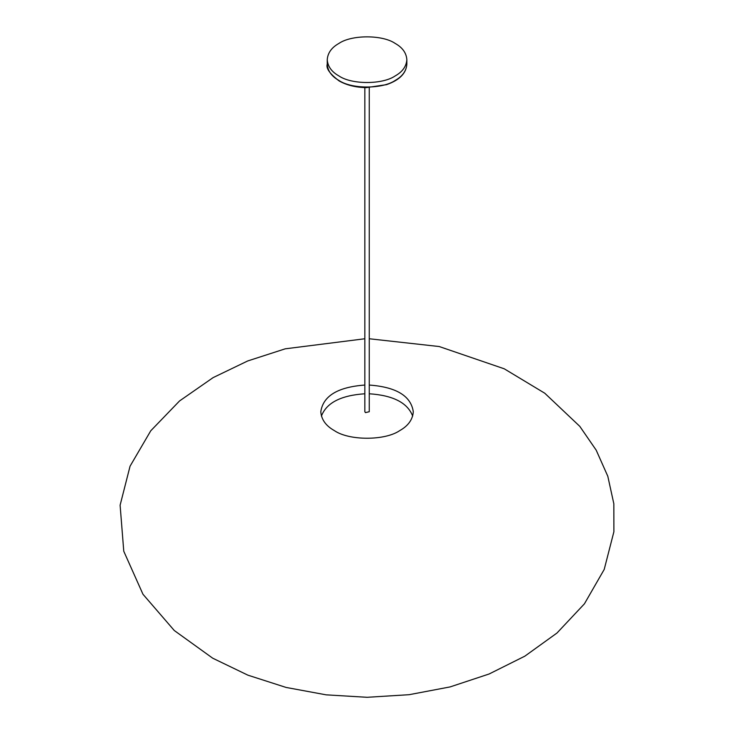 <?xml version="1.0" encoding="UTF-8"?>
<svg xmlns="http://www.w3.org/2000/svg" width="734" height="734" viewBox="0 0 734 734"><rect width="100%" height="100%" fill="white"/><g stroke="black" fill="none" stroke-linecap="round" stroke-linejoin="round"><path stroke-width="1.1" d="M364.835 385.047C337.823 387.047 323.143 395.938 320.795 411.719C321.373 419.554 325.887 425.848 334.346 430.601C349.063 440.785 385.029 440.785 399.746 430.601C408.205 425.848 412.719 419.554 413.297 411.719C410.948 395.938 396.268 387.047 369.257 385.047M412.673 416.086C407.627 402.819 393.149 395.378 369.257 393.773M364.835 393.773C340.943 395.378 326.465 402.819 321.419 416.086M338.906 75.923C351.568 84.694 382.524 84.694 395.186 75.923C402.471 71.831 406.352 66.418 406.847 59.674C406.352 52.94 402.471 47.517 395.186 43.434C382.524 34.663 351.568 34.663 338.906 43.434C331.621 47.517 327.74 52.94 327.245 59.674C327.74 66.418 331.621 71.831 338.906 75.923M364.835 87.603L364.835 411.719L365.486 412.618L369.257 411.719L369.257 87.603M406.847 64.188C406.223 73.336 399.443 80.162 386.515 84.658L366.229 87.63C355.742 87.429 346.714 85.199 339.136 80.942C329.814 73.85 325.85 68.271 327.245 64.188C327.74 70.932 331.621 76.345 338.906 80.437C351.568 89.209 382.524 89.209 395.186 80.437C402.471 76.345 406.352 70.932 406.847 64.188L406.847 59.674M364.835 338.759L285.214 348.824L247.697 360.963L213.099 377.625L179.555 400.947L150.773 430.775L130.056 466.209L120.11 505.212L123.771 551.262L142.965 594.246L174.279 630.515L212.713 658.196L247.881 675.161L286.077 687.437L326.153 694.841L367.119 697.3L409.113 694.694L450.144 686.905L489.128 673.986L524.856 656.159L556.987 633.02L584.429 603.816L604.21 569.437L613.89 531.746L613.835 503.772L607.807 476.265L596.201 450.171L579.796 426.353L544.766 393.222L504.24 368.798L439.226 346.54L369.257 338.759M327.245 64.188L327.245 59.674"/></g></svg>
